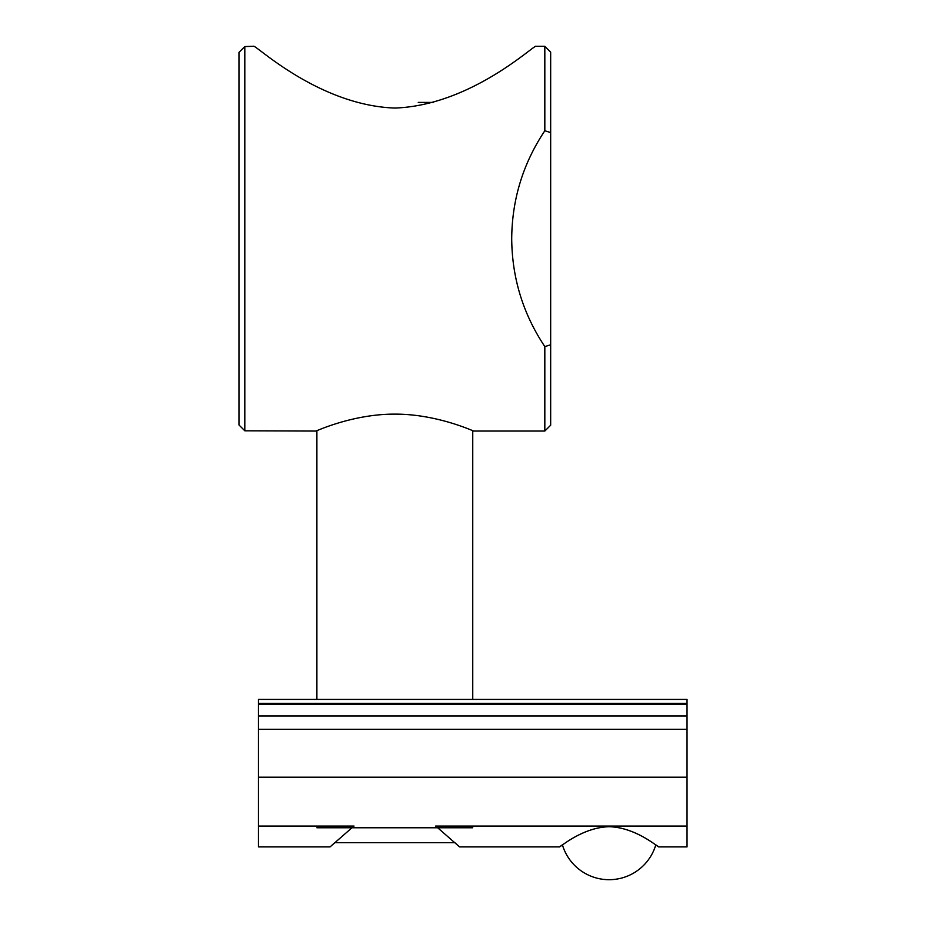 <?xml version="1.0" encoding="UTF-8"?>
<svg xmlns="http://www.w3.org/2000/svg" width="926" height="926" viewBox="0 0 926 926"><rect width="100%" height="100%" fill="white"/><g stroke="black" fill="none" stroke-linecap="round" stroke-linejoin="round"><path stroke-width="1.39" d="M238.966 52.4L244.811 46.543L238.966 52.4L238.966 424.953L244.811 430.81L238.966 424.953M550.669 132.568L550.669 344.785L544.824 346.59C523.051 313.914 512.009 277.939 511.708 238.676C512.009 199.414 523.051 163.439 544.824 130.763L550.669 132.568L550.669 52.145L544.824 46.3L536.05 46.3C535.39 43.406 471.913 105.321 394.812 108.064C317.722 105.321 254.233 43.406 253.574 46.3L244.811 46.543L244.811 430.81L315.916 431.053M544.824 346.59L544.824 431.053L473.718 431.053M544.824 46.3L544.824 130.763M394.812 414.13C352.285 413.957 315.187 431.643 315.916 431.053C315.187 431.643 352.285 413.957 394.812 414.13C437.338 413.957 474.448 431.643 473.718 431.053C474.448 431.643 437.338 413.957 394.812 414.13M544.824 431.053L550.669 425.208L550.669 344.785M334.714 842.695L454.921 842.695L459.562 846.896L559.431 846.896L562.418 844.848A48.708 48.708 0 0 0 655.805 844.848L658.791 846.896L687.034 846.896L687.034 715.972L258.447 715.972L258.447 846.896L330.073 846.896L351.961 827.763M472.746 827.763L316.889 827.763M433.507 102.404L418.263 102.404M609.111 826.675C636.22 827.381 658.675 847.811 658.791 846.896C658.675 847.822 636.22 827.416 609.111 826.71C582.003 827.416 559.547 847.822 559.431 846.896C559.547 847.811 582.003 827.381 609.111 826.675M334.726 842.695L330.073 846.896M437.674 827.763L459.562 846.896M687.034 715.972L687.034 699.408L258.447 699.408L258.447 715.972L316.889 715.972L258.447 715.972M565.277 715.972L472.746 715.972L565.277 715.972M687.034 826.061L435.59 826.061M687.034 777.192L258.447 777.192M354.045 826.061L258.447 826.061M687.034 703.309L258.447 703.309M687.034 704.281L258.447 704.281M687.034 729.306L258.447 729.306M316.889 430.659L316.889 699.408M472.746 430.659L472.746 699.408"/></g></svg>
